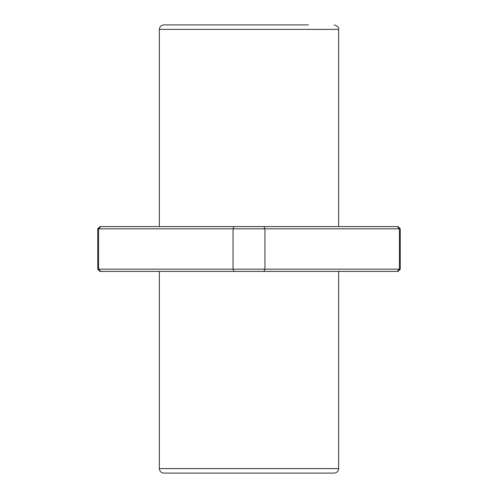 <?xml version="1.0" encoding="UTF-8"?>
<svg xmlns="http://www.w3.org/2000/svg" width="498" height="498" viewBox="0 0 498 498"><rect width="100%" height="100%" fill="white"/><g stroke="black" fill="none" stroke-linecap="round" stroke-linejoin="round"><path stroke-width="0.75" d="M159.36 271.41L159.36 468.618C159.628 471.338 161.122 472.832 163.842 473.1L334.158 473.1C336.878 472.832 338.372 471.338 338.64 468.618L338.64 271.41M263.94 271.41L264.961 269.169L400.268 269.169L398.026 271.41L100.727 271.41L98.579 269.169L98.579 228.831L97.733 228.831L97.733 269.169L233.039 269.169L233.039 228.831L98.579 228.831L100.727 226.59L99.974 226.59L97.733 228.831M397.273 271.41L399.421 269.169L399.421 228.831L233.039 228.831L234.06 226.59L100.727 226.59M400.268 269.169L400.268 228.831L399.421 228.831L397.273 226.59L234.06 226.59M234.06 271.41L233.039 269.169L264.961 269.169L264.961 228.831L263.94 226.59M100.727 271.41L99.974 271.41L97.733 269.169M400.268 228.831L398.026 226.59L397.273 226.59M159.36 226.59L159.36 29.382C159.628 26.662 161.122 25.168 163.842 24.9L308.387 24.9M159.36 468.618L338.64 468.618M159.36 29.382L338.64 29.382C339.157 27.502 337.663 26.008 334.158 24.9M338.64 226.59L338.64 29.382"/></g></svg>
